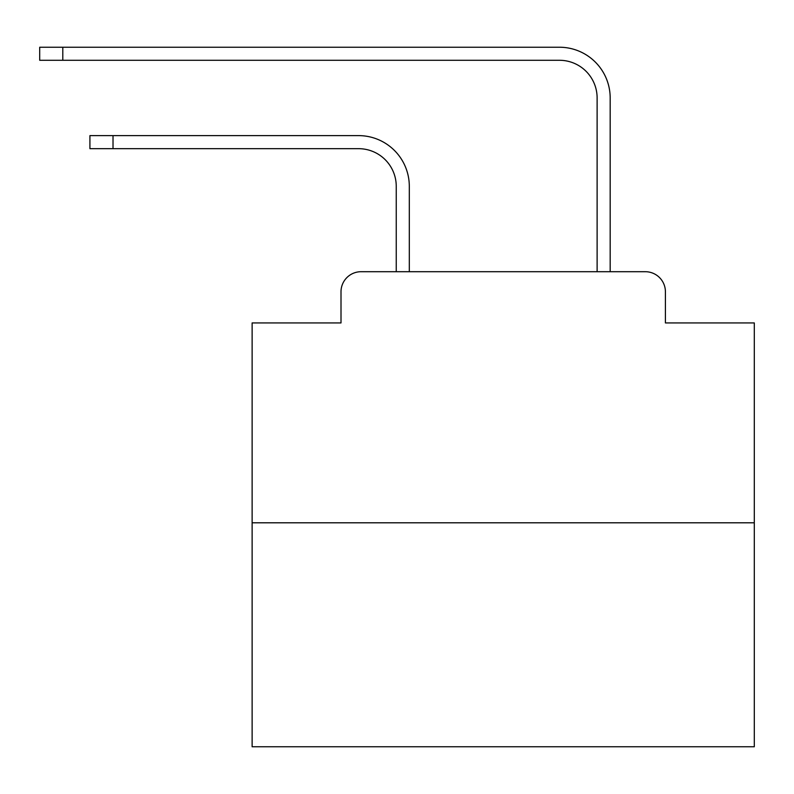<?xml version="1.0" encoding="UTF-8"?>
<svg xmlns="http://www.w3.org/2000/svg" width="794" height="794" viewBox="0 0 794 794"><rect width="100%" height="100%" fill="white"/><g stroke="black" fill="none" stroke-linecap="round" stroke-linejoin="round"><path stroke-width="1.19" d="M341.003 291.795L341.003 322.93L341.003 291.795A20.088 20.088 0 0 1 361.091 271.707L396.246 271.707L396.246 186.332A37.665 37.665 0 0 0 358.58 148.677A37.665 37.665 0 0 1 396.246 186.332A37.665 37.665 0 0 0 358.58 148.677A37.665 37.665 0 0 1 396.246 186.332A37.665 37.665 0 0 0 358.58 148.677A37.665 37.665 0 0 1 396.246 186.332A37.665 37.665 0 0 0 358.58 148.677A37.665 37.665 0 0 1 396.246 186.332A37.665 37.665 0 0 0 358.58 148.677A37.665 37.665 0 0 1 396.246 186.332A37.665 37.665 0 0 0 358.58 148.677A37.665 37.665 0 0 1 396.246 186.332A37.665 37.665 0 0 0 358.58 148.677A37.665 37.665 0 0 1 396.246 186.332A37.665 37.665 0 0 0 358.58 148.677A37.665 37.665 0 0 1 396.246 186.332A37.665 37.665 0 0 0 358.58 148.677A37.665 37.665 0 0 1 396.246 186.332A37.665 37.665 0 0 0 358.58 148.677A37.665 37.665 0 0 1 396.246 186.332A37.665 37.665 0 0 0 358.58 148.677A37.665 37.665 0 0 1 396.246 186.332A37.665 37.665 0 0 0 358.58 148.677A37.665 37.665 0 0 1 396.246 186.332A37.665 37.665 0 0 0 358.58 148.677A37.665 37.665 0 0 1 396.246 186.332A37.665 37.665 0 0 0 358.58 148.677A37.665 37.665 0 0 1 396.246 186.332A37.665 37.665 0 0 0 358.58 148.677A37.665 37.665 0 0 1 396.246 186.332A37.665 37.665 0 0 0 358.58 148.677A37.665 37.665 0 0 1 396.246 186.332A37.665 37.665 0 0 0 358.58 148.677A37.665 37.665 0 0 1 396.246 186.332A37.665 37.665 0 0 0 358.58 148.677A37.665 37.665 0 0 1 396.246 186.332A37.665 37.665 0 0 0 358.58 148.677A37.665 37.665 0 0 1 396.246 186.332A37.665 37.665 0 0 0 358.58 148.677A37.665 37.665 0 0 1 396.246 186.332A37.665 37.665 0 0 0 358.58 148.677A37.665 37.665 0 0 1 396.246 186.332A37.665 37.665 0 0 0 358.58 148.677A37.665 37.665 0 0 1 396.246 186.332M754.3 522.799L252.125 522.799L252.125 746.767L754.3 746.767L754.3 322.93L665.412 322.93L665.412 291.795A20.088 20.088 0 0 0 645.324 271.707L361.091 271.707M252.125 522.799L252.125 322.93L341.003 322.93M409.307 271.707L409.307 186.332L409.307 271.707L409.307 186.332L409.307 271.707L409.307 186.332L409.307 271.707L409.307 186.332L409.307 271.707L409.307 186.332L409.307 271.707L409.307 186.332L409.307 271.707L409.307 186.332L409.307 271.707L409.307 186.332L409.307 271.707L409.307 186.332L409.307 271.707L409.307 186.332L409.307 271.707L409.307 186.332L409.307 271.707L409.307 186.332L409.307 271.707L409.307 186.332L409.307 271.707L409.307 186.332L409.307 271.707L409.307 186.332L409.307 271.707L409.307 186.332L409.307 271.707L409.307 186.332L409.307 271.707L409.307 186.332L409.307 271.707L409.307 186.332L409.307 271.707L409.307 186.332L409.307 271.707L409.307 186.332L409.307 271.707L409.307 186.332L409.307 271.707L424.869 271.707M581.555 271.707L597.118 271.707L597.118 97.95A37.665 37.665 0 0 0 559.452 60.284A37.665 37.665 0 0 1 597.118 97.95A37.665 37.665 0 0 0 559.452 60.284A37.665 37.665 0 0 1 597.118 97.95A37.665 37.665 0 0 0 559.452 60.284A37.665 37.665 0 0 1 597.118 97.95A37.665 37.665 0 0 0 559.452 60.284A37.665 37.665 0 0 1 597.118 97.95A37.665 37.665 0 0 0 559.452 60.284A37.665 37.665 0 0 1 597.118 97.95A37.665 37.665 0 0 0 559.452 60.284A37.665 37.665 0 0 1 597.118 97.95A37.665 37.665 0 0 0 559.452 60.284A37.665 37.665 0 0 1 597.118 97.95A37.665 37.665 0 0 0 559.452 60.284A37.665 37.665 0 0 1 597.118 97.95A37.665 37.665 0 0 0 559.452 60.284A37.665 37.665 0 0 1 597.118 97.95A37.665 37.665 0 0 0 559.452 60.284A37.665 37.665 0 0 1 597.118 97.95A37.665 37.665 0 0 0 559.452 60.284A37.665 37.665 0 0 1 597.118 97.95A37.665 37.665 0 0 0 559.452 60.284A37.665 37.665 0 0 1 597.118 97.95A37.665 37.665 0 0 0 559.452 60.284A37.665 37.665 0 0 1 597.118 97.95A37.665 37.665 0 0 0 559.452 60.284A37.665 37.665 0 0 1 597.118 97.95A37.665 37.665 0 0 0 559.452 60.284A37.665 37.665 0 0 1 597.118 97.95A37.665 37.665 0 0 0 559.452 60.284A37.665 37.665 0 0 1 597.118 97.95A37.665 37.665 0 0 0 559.452 60.284A37.665 37.665 0 0 1 597.118 97.95A37.665 37.665 0 0 0 559.452 60.284A37.665 37.665 0 0 1 597.118 97.95A37.665 37.665 0 0 0 559.452 60.284A37.665 37.665 0 0 1 597.118 97.95A37.665 37.665 0 0 0 559.452 60.284A37.665 37.665 0 0 1 597.118 97.95A37.665 37.665 0 0 0 559.452 60.284A37.665 37.665 0 0 1 597.118 97.95A37.665 37.665 0 0 0 559.452 60.284A37.665 37.665 0 0 1 597.118 97.95M610.179 271.707L610.179 97.95L610.179 271.707L610.179 97.95L610.179 271.707L610.179 97.95L610.179 271.707L610.179 97.95L610.179 271.707L610.179 97.95L610.179 271.707L610.179 97.95L610.179 271.707L610.179 97.95L610.179 271.707L610.179 97.95L610.179 271.707L610.179 97.95L610.179 271.707L610.179 97.95L610.179 271.707L610.179 97.95L610.179 271.707L610.179 97.95L610.179 271.707L610.179 97.95L610.179 271.707L610.179 97.95L610.179 271.707L610.179 97.95L610.179 271.707L610.179 97.95L610.179 271.707L610.179 97.95L610.179 271.707L610.179 97.95L610.179 271.707L610.179 97.95L610.179 271.707L610.179 97.95L610.179 271.707L610.179 97.95L610.179 271.707L610.179 97.95L610.179 271.707L645.324 271.707M665.412 322.93L665.412 291.795M89.921 135.615L113.016 135.615L113.016 148.677L89.921 148.677L89.921 135.615M113.016 148.677L358.58 148.677M409.307 186.332A50.717 50.717 0 0 0 358.58 135.615L113.016 135.615M39.7 47.233L62.795 47.233L62.795 60.284L39.7 60.284L39.7 47.233M610.179 97.95A50.717 50.717 0 0 0 559.452 47.233L62.795 47.233M62.795 60.284L559.452 60.284"/></g></svg>
